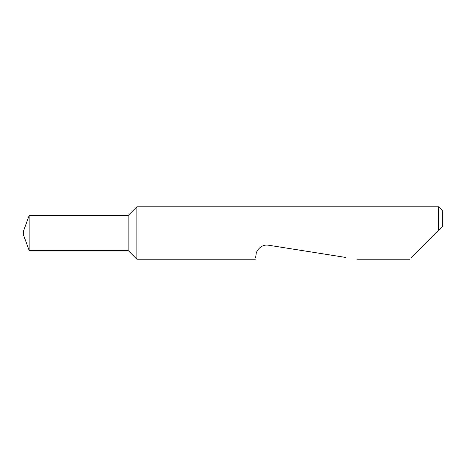 <?xml version="1.0" encoding="UTF-8"?>
<svg xmlns="http://www.w3.org/2000/svg" width="466" height="466" viewBox="0 0 466 466"><rect width="100%" height="100%" fill="white"/><g stroke="black" fill="none" stroke-linecap="round" stroke-linejoin="round"><path stroke-width="0.7" d="M23.3 234.398L23.3 231.602L29.154 215.525L29.154 250.475L23.3 234.398M128.15 250.475L128.15 215.525L136.888 206.787L136.888 259.213L128.15 250.475L29.154 250.475M411.624 257.436L438.506 230.554L438.506 206.787L136.888 206.787M255.624 257.436L256.119 254.296C256.131 250.586 261.537 243.916 268.597 245.233L345.638 257.436M438.506 206.787L442.7 210.982L442.7 226.36L436.06 233M438.506 230.554L442.7 226.36M409.847 259.213L356.863 259.213M255.345 259.213L136.888 259.213M128.15 215.525L29.154 215.525"/></g></svg>
